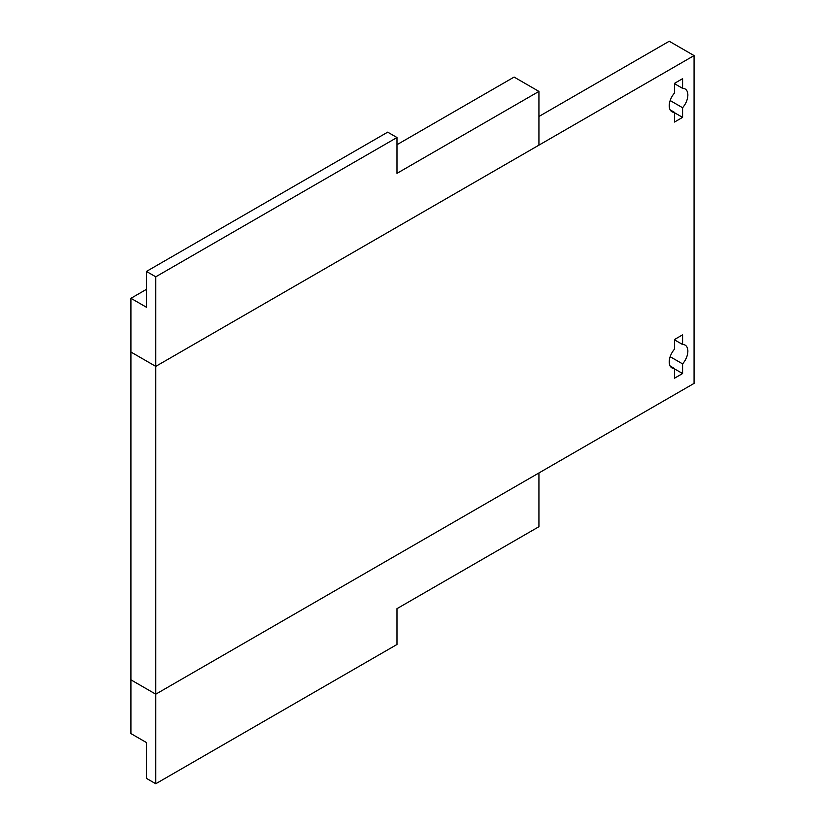 <?xml version="1.0" encoding="UTF-8"?>
<svg xmlns="http://www.w3.org/2000/svg" width="825" height="825" viewBox="0 0 825 825"><rect width="100%" height="100%" fill="white"/><g stroke="black" fill="none" stroke-linecap="round" stroke-linejoin="round"><path stroke-width="1.24" d="M155.76 694.186L155.76 366.372L130.938 352.038L155.76 366.372L694.062 55.584L694.062 383.398L155.76 694.186L155.76 366.372L538.931 145.148L538.931 91.41L396.99 173.353L396.99 137.528L387.678 132.155L146.448 271.435L146.448 307.261L130.938 298.299L130.938 352.038L155.76 366.372L694.062 55.584L669.24 41.25L538.931 116.48L669.24 41.25L694.062 55.584L694.062 383.398L155.76 694.186L130.938 679.852L130.938 352.038L130.938 679.852L155.76 694.186L538.931 472.962L538.931 526.701L396.99 608.654L396.99 644.48L155.76 783.75L146.448 778.377L146.448 742.552L130.938 733.59L130.938 679.852L155.76 694.186L155.76 783.75M155.76 366.372L155.76 276.808L396.99 137.528L387.678 132.155L146.448 271.435L155.76 276.808L396.99 137.528L396.99 173.353L538.931 91.41L514.109 77.076L538.931 91.41L538.931 145.148L155.76 366.372L155.76 276.808L146.448 271.435L146.448 307.261L130.938 298.299L146.448 289.348L130.938 298.299L130.938 352.038L155.76 366.372M396.99 144.695L514.109 77.076L396.99 144.695M674.52 83.346L682.584 78.684L682.584 88.347A13.159 7.6 -60 0 1 685.132 88.966A13.159 7.6 -60 0 1 682.584 107.724L682.584 117.377L674.52 122.038L674.52 112.375A13.159 7.6 -60 0 1 671.973 111.767A13.159 7.6 -60 0 1 674.52 93.008L674.52 83.346L682.584 78.684L682.584 88.347A13.159 7.6 -60 0 1 685.132 88.966A13.159 7.6 -60 0 1 682.584 107.724L682.584 117.377L674.52 122.038L674.52 112.375A13.159 7.6 -60 0 1 671.973 111.767A13.159 7.6 -60 0 1 674.52 93.008L674.52 83.346M674.52 83.686L682.584 88.347L674.52 83.686M670.168 100.547L682.584 107.724L670.168 100.547M674.52 112.726L682.584 117.377L674.52 112.726M670.168 109.859L674.52 112.375L670.168 109.859M670.168 366.022L674.52 368.538A13.159 7.6 -60 0 1 671.973 367.919A13.159 7.6 -60 0 1 674.52 349.161L674.52 339.508L682.584 334.847L682.584 344.51A13.159 7.6 -60 0 1 685.132 345.118A13.159 7.6 -60 0 1 682.584 363.877L682.584 373.539L674.52 378.201L674.52 368.538A13.159 7.6 -60 0 1 671.973 367.919A13.159 7.6 -60 0 1 674.52 349.161L674.52 339.508L682.584 334.847L682.584 344.51A13.159 7.6 -60 0 1 685.132 345.118A13.159 7.6 -60 0 1 682.584 363.877L682.584 373.539L674.52 378.201L674.52 368.538L670.168 366.022M674.52 339.848L682.584 344.51L674.52 339.848M670.168 356.709L682.584 363.877L670.168 356.709M674.52 368.888L682.584 373.539L674.52 368.888"/></g></svg>
